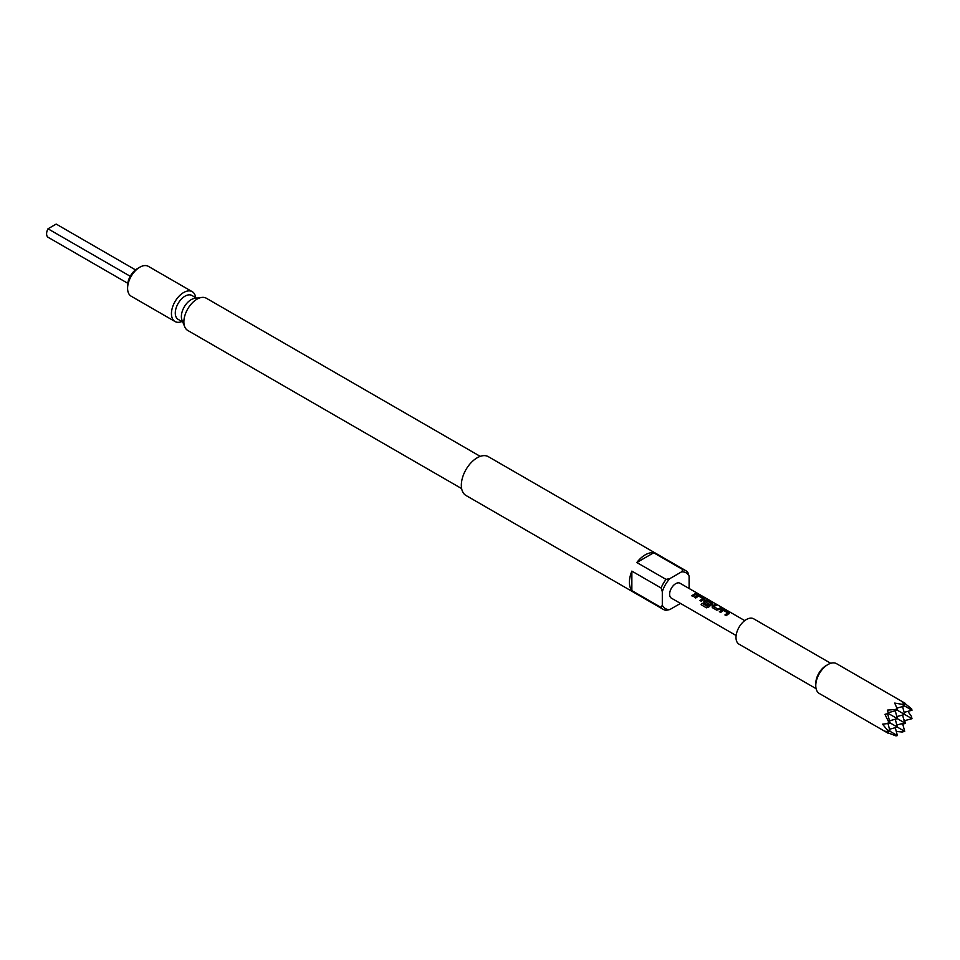 <?xml version="1.0" encoding="UTF-8"?>
<svg xmlns="http://www.w3.org/2000/svg" width="960" height="960" viewBox="0 0 960 960"><rect width="100%" height="100%" fill="white"/><g stroke="black" fill="none" stroke-linecap="round" stroke-linejoin="round"><path stroke-width="1.44" d="M697.056 593.796L698.496 594.132M815.772 685.632L815.772 683.52A14.64 8.448 -60 0 1 826.128 665.592L827.952 664.536A17.22 9.948 -60 0 1 836.568 663.684L905.58 703.524L902.016 701.664L904.332 704.688L894.708 703.08L896.724 707.784L896.04 709.476L887.4 710.112L888.36 713.472L884.964 714.324L888.732 722.124L887.604 723.564L882.528 724.176L888.732 731.7L884.964 731.208L888.36 733.368L819.348 693.516A17.22 9.948 -60 0 1 815.772 685.632A17.22 9.948 -60 0 1 827.952 664.536L826.128 665.592M816.096 688.668L739.032 644.172A14.64 8.448 -60 0 1 736.788 632.436A14.64 8.448 -60 0 1 746.352 619.536A14.64 8.448 -60 0 1 753.672 618.804L830.736 663.3M887.4 732.612L896.04 735.924L897.384 735.564L887.604 729.912M682.932 569.652A22.392 12.924 -60 0 1 685.68 570.6A22.392 12.924 -60 0 1 687.888 572.52L689.1 576.216A20.676 11.94 120 0 0 681.552 571.86L682.932 569.652L653.7 552.78A22.392 12.924 120 0 0 645.252 554.832A22.392 12.924 120 0 0 636.816 562.524L666.048 579.396L669.864 578.604A20.676 11.94 120 0 0 662.304 591.696L661.092 587.988L631.86 571.116A22.392 12.924 120 0 0 631.86 590.604L661.092 607.476L662.304 605.184A20.676 11.94 120 0 0 669.864 609.54L666.048 610.344A22.392 12.924 -60 0 1 663.288 609.396A22.392 12.924 -60 0 1 661.092 607.476M661.092 587.988A22.392 12.924 -60 0 1 666.048 579.396M663.288 609.396L465.972 495.468A22.392 12.924 -60 0 1 462.54 477.528A22.392 12.924 -60 0 1 477.168 457.788A22.392 12.924 -60 0 1 488.364 456.684L685.68 570.6M461.64 488.592L187.728 330.444A18.6 10.74 -60 0 1 184.74 326.856A18.6 10.74 -60 0 1 197.028 299.148A18.6 10.74 -60 0 1 201.72 297.444A18.6 10.74 -60 0 1 206.328 298.224L480.24 456.372M184.74 326.856L182.016 320.196A13.776 7.956 -60 0 1 191.124 299.676A13.776 7.956 -60 0 1 194.604 298.404L201.72 297.444M181.908 321.516A17.22 9.948 -60 0 1 175.008 321.516A17.22 9.948 -60 0 1 172.368 307.716A17.22 9.948 -60 0 1 183.624 292.536A17.22 9.948 -60 0 1 192.24 291.684A17.22 9.948 -60 0 1 195.684 297.648M127.596 288.324L127.596 285.504A13.776 7.956 -60 0 1 137.34 268.632L139.788 267.228A17.22 9.948 120 0 0 139.776 267.228A17.22 9.948 120 0 0 127.596 288.324A17.22 9.948 120 0 0 131.172 296.208L175.008 321.516M137.34 268.632L139.776 267.228A17.22 9.948 120 0 1 148.392 266.364L192.24 291.684M182.76 322.008L178.14 319.344A13.776 7.956 -60 0 1 176.028 308.304A13.776 7.956 -60 0 1 185.028 296.16A13.776 7.956 -60 0 1 191.916 295.476L196.536 298.14M728.292 614.028L726.228 615.648L724.944 614.904L727.728 612.84L723.6 610.452L720.636 612.42L719.364 611.688L722.316 609.624L724.668 609.984L729.144 612.564L728.292 614.028M719.976 609.228L716.712 610.152L712.236 607.572L712.2 605.88L715.164 604.5L716.448 605.232L713.652 606.6L717.78 608.988L720.744 607.716L722.028 608.46L719.976 609.228M712.236 607.572L712.2 605.88L715.128 604.656L716.4 605.388M711.672 604.428L708.612 607.14L706.452 607.812L701.088 604.716L702.132 603.252L707.184 606.18L710.976 603.24L706.668 600.756L705.192 601.728L708.828 603.828L707.592 604.884L703.932 602.772L703.884 601.08L705.684 600.036L708.048 600.384L712.524 602.964L711.672 604.428M705.192 601.608L708.84 603.948M703.932 602.772L703.884 601.08L705.684 600.036M703.356 599.628L701.28 601.248L700.008 600.504L702.792 598.44L698.652 596.052L695.7 598.02L694.428 597.288L697.392 595.224L699.732 595.584L704.208 598.164L703.356 599.628M695.052 594.84L692.976 596.448L691.692 595.716L695.82 593.328L697.104 594.06L695.052 594.84M736.128 635.532L671.4 598.164A8.616 4.968 -60 0 1 670.08 591.252A8.616 4.968 -60 0 1 675.708 583.668A8.616 4.968 -60 0 1 680.016 583.236L744.732 620.604M694.464 597.396L697.38 595.38L699.696 595.74L704.208 598.164L704.244 599.196M705.672 600.18L712.524 602.964L712.56 603.996M719.4 611.796L722.304 609.78L724.632 610.14L729.144 612.564L729.18 613.596M713.652 606.492L717.78 608.988M724.98 615.012L727.728 612.84M701.16 604.764L702.192 603.348L707.244 606.264L711 603.348M700.044 600.612L702.792 598.44M689.1 576.216L689.1 588.492M631.86 571.116L631.86 590.604M662.304 605.184L662.304 591.696M653.7 552.78L636.816 562.524M669.864 578.604L681.552 571.86M680.496 603.408L669.864 609.54M895.272 719.256L897.384 727.128L888.732 722.124M889.512 720.792L897.384 718.68L888.36 713.472M896.82 725.016L904.692 722.904L897.384 718.68L895.272 710.808M902.58 715.032L904.692 722.904L905.58 723.42L904.452 719.952M896.82 716.58L904.692 714.468L896.04 709.476M904.128 720.792L912 718.68L904.692 714.468L902.58 706.596M904.128 712.356L912 710.244L902.22 704.604M903.876 703.98L905.58 703.524M912 710.244L911.64 708.9L904.452 703.08M912 718.68L911.34 716.22L907.872 711.348M887.604 713.676L890.076 722.904L887.604 723.564M887.904 731.652L888.36 733.368M888.732 731.7L890.076 731.34L887.964 723.468M889.512 729.228L897.384 727.128L904.692 731.34L902.22 732L896.28 731.436M888.156 712.716L897.384 710.244L896.724 707.784M895.272 727.692L897.384 735.564M896.82 708.132L904.692 706.032L904.332 704.688M902.58 723.468L904.692 731.34M902.016 724.176L905.58 723.42M130.248 276.276L48 228.792A7.752 4.476 -60 0 0 48 237.24L127.776 283.296M48 228.792L56.172 224.076L135.516 269.892M691.74 595.824L695.82 593.328M695.784 593.484L697.068 594.216M704.172 598.32L704.22 599.34M712.476 603.12L712.536 604.14M703.968 602.88L703.908 601.212M712.284 607.68L712.212 606.012M717.792 609.12L720.744 607.716M720.708 607.872L721.98 608.616M729.108 612.72L729.168 613.74"/></g></svg>
